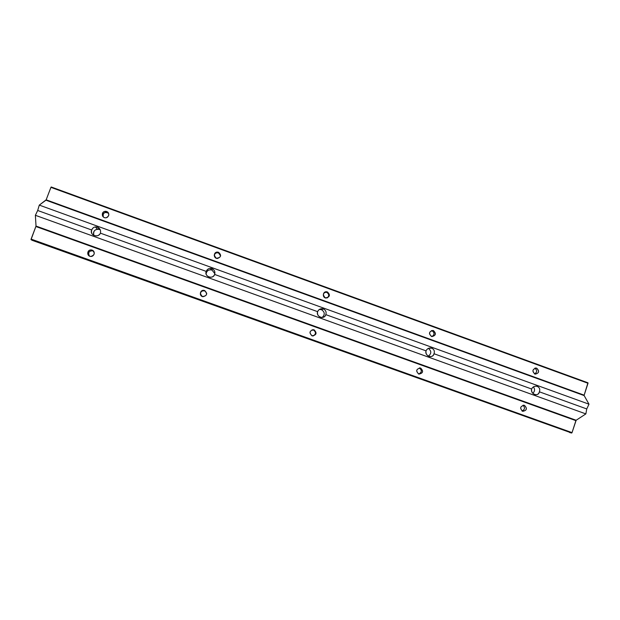 <?xml version="1.0" encoding="UTF-8"?>
<svg xmlns="http://www.w3.org/2000/svg" width="620" height="620" viewBox="0 0 620 620"><rect width="100%" height="100%" fill="white"/><g stroke="black" fill="none" stroke-linecap="round" stroke-linejoin="round"><path stroke-width="0.93" d="M432.884 330.437L432.024 330.708C434.697 332.738 434.667 334.699 431.931 336.59C435.922 335.521 436.418 333.513 433.434 330.584C436.418 333.87 435.752 335.831 431.435 336.459C428.443 333.173 429.118 331.212 433.434 330.584L432.884 330.437C428.722 331.847 428.412 333.901 431.946 336.598C434.667 334.699 434.697 332.738 432.024 330.708L431.45 330.561M218.496 252.937C216.233 252.449 214.807 253.309 214.226 255.525C214.574 253.797 215.636 252.867 217.419 252.735L218.496 252.937L220.619 255.882L218.535 252.294C221.658 255.688 220.929 257.688 216.349 258.276C213.226 254.882 213.954 252.883 218.535 252.294L217.45 252.092C213.35 251.891 213.264 258.501 217.364 258.478C221.201 257.075 221.588 255.014 218.535 252.294L218.496 252.937M107.4 212.466C103.951 212.187 102.61 213.699 103.377 216.985C102.533 214.729 103.253 213.179 105.547 212.335L108.523 213.148L106.694 211.544C110.662 212.954 108.368 219.062 104.416 217.589C100.448 216.186 102.75 210.072 106.694 211.544L104.826 211.412C100.704 212.118 102.083 218.62 106.167 217.744C109.508 215.962 109.678 213.892 106.694 211.544L107.4 212.466M326.663 292.33L324.554 292.33L326.663 292.33C329.15 293.965 329.36 295.833 327.29 297.941C329.36 295.833 329.15 293.965 326.663 292.33L327.406 291.958C330.46 295.298 329.762 297.274 325.322 297.887C322.26 294.547 322.958 292.562 327.406 291.958L326.67 291.78C322.71 291.206 322.02 297.724 326.012 298.057C329.972 296.856 330.437 294.826 327.406 291.958L326.663 292.33M534.572 373.938C537.207 372.178 537.308 370.256 534.874 368.172C537.308 370.256 537.207 372.178 534.572 373.938M50.933 187.349L46.151 199.826L584.156 395.165L588.008 383.269L50.933 187.349L588.008 383.269L587.977 382.811L51.197 186.984L587.954 382.811L584.156 395.165L46.151 199.826L45.942 200.19L584.141 395.576L584.156 395.165L584.141 395.576L45.942 200.19L39.293 205.112L37.681 210.482L91.721 230.012C92.83 227.431 94.744 226.478 97.472 227.168C100.029 228.392 101.006 230.392 100.417 233.159L206.212 271.397C207.382 268.879 209.304 267.949 211.963 268.623C214.435 269.808 215.342 271.754 214.667 274.451L317.603 311.659C318.835 309.202 320.749 308.295 323.353 308.946C325.748 310.108 326.577 312 325.833 314.635L426.018 350.843C427.312 348.448 429.226 347.564 431.76 348.192C434.085 349.324 434.845 351.176 434.031 353.741L531.58 388.996C532.921 386.655 534.835 385.795 537.315 386.407C539.571 387.508 540.26 389.313 539.385 391.817L586.745 408.936L589 404.193L39.293 205.112L589 404.193L584.141 395.576L589 404.193L586.745 408.936L539.385 391.817C538.509 397.188 530.302 394.235 531.58 388.996L434.031 353.741C432.884 359.089 424.452 356.05 426.018 350.843L325.833 314.635C324.399 319.959 315.735 316.836 317.603 311.659L214.667 274.451C212.931 279.744 204.026 276.536 206.212 271.397L100.417 233.159C98.355 238.413 89.203 235.112 91.721 230.012L37.681 210.482L35.379 215.303L585.861 413.904L586.745 408.936L585.861 413.904L35.379 215.303L36.022 226.075L576.15 420.259L585.861 413.904L576.15 420.259L36.022 226.075L31.101 239.103L572.028 432.621L575.91 420.639L35.921 226.533L575.91 420.639L576.15 420.259L572.028 432.621L31.101 239.103L31.031 239.63L32.147 240.312L571.694 433.024L31.031 239.63L36.022 226.075L35.379 215.303L37.681 210.482L39.293 205.112L46.151 199.826L50.933 187.349M536.726 368.21C539.648 371.45 539.005 373.387 534.812 374.038C531.89 370.799 532.526 368.853 536.726 368.21L536.292 368.094C532.2 369.365 531.844 371.388 535.215 374.147C539.152 373.139 539.656 371.163 536.726 368.21L535.068 368.117L536.726 368.21M419.329 367.986L419.329 367.986C422.158 370.357 421.933 372.372 418.655 374.023C421.933 372.372 422.158 370.357 419.329 367.986L420.662 368.102C423.661 371.388 422.987 373.364 418.639 374.023C415.64 370.729 416.314 368.753 420.662 368.102L420.344 368.009C416.067 369.101 415.586 371.132 418.918 374.108C423.104 373.201 423.685 371.202 420.662 368.102L419.329 367.986M204.662 290.92C201.911 290.501 200.485 291.663 200.384 294.415C200.376 291.989 201.593 290.772 204.034 290.764L204.608 290.524C207.746 293.926 207.01 295.934 202.407 296.562C199.268 293.159 199.996 291.144 204.608 290.524L203.98 290.369C199.927 289.61 198.873 296.166 202.957 296.709C207.196 295.616 207.746 293.554 204.608 290.524L206.747 293.399M92.961 250.821C89.024 250.774 87.831 252.511 89.389 256.037C87.815 253.208 88.629 251.402 91.822 250.62L93.543 251.092L92.155 250.147C96.139 251.542 93.829 257.695 89.853 256.246C85.862 254.843 88.187 248.69 92.155 250.147L91.008 249.945C86.808 249.767 86.653 256.417 90.861 256.44C94.876 255.045 95.309 252.952 92.155 250.147L92.961 250.821M313.41 329.964L312.054 329.794L313.41 329.964C316.208 332.111 316.115 334.118 313.131 335.986C316.115 334.118 316.208 332.111 313.41 329.964L314.069 329.832C317.138 333.173 316.433 335.164 311.961 335.808C308.892 332.46 309.597 330.468 314.069 329.832L313.642 329.708C309.279 330.925 308.845 332.994 312.333 335.916C316.58 334.947 317.153 332.925 314.069 329.832L313.41 329.964M522.017 410.99C524.9 409.557 525.225 407.642 523.001 405.255C525.225 407.642 524.9 409.557 522.017 410.99M524.489 405.379C527.418 408.619 526.775 410.572 522.559 411.246C519.622 408.007 520.265 406.054 524.489 405.379L524.241 405.302C520.056 406.325 519.568 408.324 522.776 411.316C526.876 410.448 527.45 408.471 524.489 405.379L523.528 405.209L524.489 405.379M428.397 356.144C431.551 353.571 431.543 350.982 428.381 348.386C431.543 350.982 431.551 353.571 428.397 356.144M211.978 270.056C208.731 269.406 206.754 270.676 206.065 273.877C206.499 271.235 208.072 269.878 210.785 269.801L211.978 270.056L214.869 273.676L211.978 270.056L211.963 268.623L211.978 270.056M99.533 229.369C94.876 228.958 92.992 230.981 93.883 235.453C92.853 232.167 94.023 230.059 97.41 229.121L100.176 229.656L97.472 227.168L99.533 229.369M321.431 309.667L319.378 309.45L321.431 309.667C324.911 311.984 325.151 314.596 322.152 317.487C325.151 314.596 324.911 311.984 321.431 309.667L323.353 308.946L321.431 309.667M532.805 393.281C534.882 391.36 535.091 389.228 533.44 386.888C535.091 389.228 534.882 391.36 532.805 393.281M569.625 432.543L571.694 433.024L572.028 432.621L571.694 433.024L569.625 432.543M91.721 230.012C90.9 233.492 92.403 235.453 96.224 235.91C98.193 235.74 99.595 234.817 100.417 233.159C101.006 230.392 100.029 228.392 97.472 227.168L95.325 226.935C93.543 227.253 92.341 228.284 91.721 230.012M206.212 271.397C205.538 274.482 206.801 276.427 209.986 277.233C212.226 277.341 213.784 276.412 214.667 274.451C215.342 271.754 214.435 269.808 211.963 268.623L210.746 268.367C208.576 268.359 207.065 269.367 206.212 271.397M317.603 311.659C317.076 314.596 318.262 316.518 321.16 317.425C323.438 317.665 325.004 316.727 325.833 314.635C326.577 312 325.748 310.108 323.353 308.946L322.524 308.737C320.238 308.566 318.595 309.535 317.603 311.659M426.018 350.843C425.638 353.702 426.8 355.609 429.505 356.554C431.776 356.856 433.287 355.919 434.031 353.741C434.845 351.176 434.085 349.324 431.76 348.192L428.776 348.223L431.14 348.022C428.823 347.758 427.118 348.704 426.018 350.843M531.58 388.996C531.325 391.817 532.487 393.7 535.068 394.669C537.3 395.002 538.741 394.049 539.385 391.817C540.26 389.313 539.571 387.508 537.315 386.407L536.827 386.268C534.51 385.95 532.758 386.857 531.58 388.996M51.189 186.976L587.977 382.811M97.41 229.121L95.325 226.935M210.785 269.801L210.746 268.367M320.618 309.458L322.524 308.737M429.404 348.045L431.14 348.022M535.92 386.167L536.827 386.268M91.008 249.945L91.822 250.62M203.98 290.369L204.034 290.764M313.642 329.708L312.992 329.848M420.344 368.009L419.446 367.931M524.241 405.302L523.784 405.224M104.826 211.412L105.547 212.335M217.45 252.092L217.419 252.735M326.67 291.78L325.926 292.16M536.292 368.094L535.51 368.048"/></g></svg>
